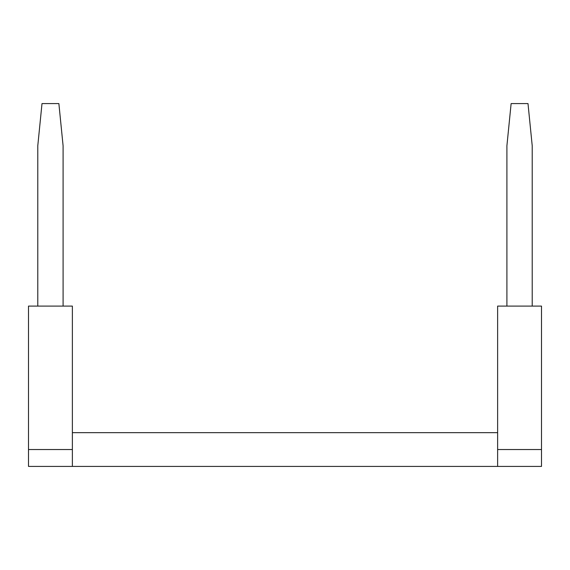 <?xml version="1.0" encoding="UTF-8"?>
<svg xmlns="http://www.w3.org/2000/svg" width="570" height="570" viewBox="0 0 570 570"><rect width="100%" height="100%" fill="white"/><g stroke="black" fill="none" stroke-linecap="round" stroke-linejoin="round"><path stroke-width="0.85" d="M63.092 306.097L63.092 145.785L58.874 103.59L42.002 103.59L37.784 145.785L37.784 306.097M72.376 449.53L72.376 306.097L28.5 306.097L28.5 466.41L72.376 466.41L72.376 449.53L28.5 449.53M497.624 432.659L72.376 432.659M497.624 466.41L497.624 306.097L541.5 306.097L541.5 466.41L72.376 466.41M532.216 306.097L532.216 145.785L527.998 103.59L511.126 103.59L506.908 145.785L506.908 306.097M541.5 449.53L497.624 449.53"/></g></svg>
